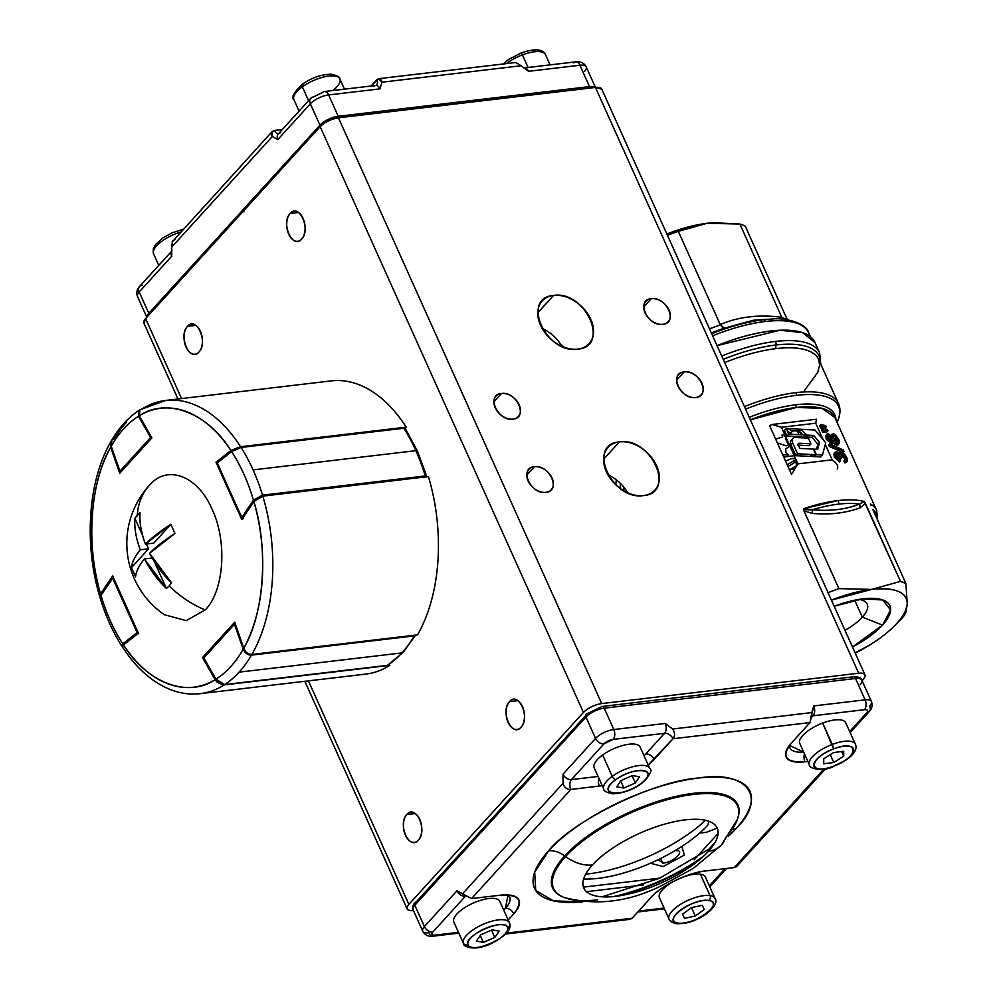 <?xml version="1.0" encoding="UTF-8"?>
<svg xmlns="http://www.w3.org/2000/svg" width="998" height="998" viewBox="0 0 998 998"><rect width="100%" height="100%" fill="white"/><g stroke="black" fill="none" stroke-linecap="round" stroke-linejoin="round"><path stroke-width="1.5" d="M812.384 456.51A88.211 32.635 155.8 0 0 813.669 455.45A88.211 32.635 155.8 0 1 812.384 456.51M782.657 454.676L788.582 455.113L785.937 452.294L785.651 449.025L789.88 445.994M794.233 455.687L783.667 457.121M796.217 460.115L793.647 460.365L796.267 463.209L796.579 466.44L792.899 469.384L789.418 469.746M785.651 461.35L790.466 458.893L795.356 458.169M846.354 461.737L844.869 462.96L843.859 461.051L844.969 459.829L843.385 456.622M842.312 455.575L840.865 454.876L844.582 458.544L845.718 457.296L844.969 459.829L845.992 461.737L846.766 457.583L841.164 451.682L839.717 454.09L836.424 451.72L835.314 455.974L840.491 460.777L839.917 458.93L836.524 455.999L837.26 453.641L840.715 457.271L842.025 457.633L841.277 456.298L842.087 453.678L845.718 457.296L842.087 453.678L840.877 454.527M841.277 456.298L842.025 457.633L840.94 458.843L842.025 457.633L840.715 457.271L839.642 458.469L840.94 458.843L839.518 458.157C837.846 455.437 836.736 454.327 836.199 454.826L839.518 458.157L840.603 456.972L837.26 453.641L836.212 454.352M834.266 457.134L835.314 455.974L834.266 457.134L839.418 461.949L834.266 457.134L834.116 453.292M838.844 453.08L839.53 452.843M800.608 433.007L801.344 434.654L802.118 434.517M799.036 434.679L797.402 431.049M829.35 446.53L828.664 445.021L830.224 445.57L828.664 445.021L829.725 443.861L843.335 449.973L829.725 443.861L830.398 445.37L829.35 446.53L841.002 451.657L829.35 446.53M838.046 444.896L836.648 445.17L832.544 441.765M830.847 435.415L831.945 434.217L831.721 436.326L828.39 433.818C826.731 433.382 826.356 434.779 827.255 438.035L832.32 442.613L833.629 440.58L837.759 443.948C839.817 443.661 840.141 442.239 838.719 439.681C836.611 435.889 834.802 433.968 833.28 433.918L831.721 436.326L828.39 433.818L826.02 435.402L826.207 439.195L831.247 443.786L826.207 439.195L825.882 435.577M810.077 456.385L812.322 454.539M826.905 431.922L822.489 432.009L821.479 429.776L822.527 428.616L827.379 429.389L822.527 428.616L823.537 430.849L822.489 432.009L826.905 431.922L827.991 430.737L823.537 430.849L827.991 430.737L827.379 429.389M825.184 428.067L820.755 428.154L819.745 425.909L820.755 428.154L825.184 428.067L826.257 426.882L821.803 426.994L820.755 428.154L821.803 426.994L826.257 426.882L825.645 425.535L820.793 424.749L821.803 426.994L820.793 424.749L819.745 425.909M786.349 438.134L785.426 438.384L788.457 445.12L786.05 445.794L777.355 442.887M775.633 439.07L782.706 436.924L781.896 435.116L783.729 434.604L784.553 436.413L785.463 436.176M827.829 592.737L838.906 588.633L803.914 510.776L803.814 508.656L838.133 500.559C848.699 499.337 857.394 499.649 864.231 501.52L900.483 581.36L905.86 583.518L872.838 509.454A86.414 31.973 -24.2 0 1 877.279 519.921A86.414 31.973 155.8 0 0 872.838 509.454L905.86 583.518L907.244 603.678C906.733 591.914 894.869 587.148 871.666 589.406L831.409 600.11A79.204 29.304 -24.2 0 1 871.666 589.406L900.483 581.36L865.478 503.503L860.338 507.708C845.905 513.109 829.837 515.018 812.123 513.396L803.914 510.776L838.906 588.633L871.666 589.406L838.906 588.633A88.211 32.635 155.8 0 0 828.053 592.65M834.827 417.426L821.791 408.269L796.304 407.483L750.384 419.834A88.211 32.635 155.8 0 1 796.304 407.483A3.605 2.171 83.3 0 1 795.83 404.776A89.271 33.034 -24.2 0 1 835.937 419.884A89.271 33.034 -24.2 0 0 749.261 417.314A89.271 33.034 -24.2 0 1 795.83 404.776A3.605 2.171 -96.7 0 0 796.304 407.483A88.211 32.635 155.8 0 1 834.839 417.426L876.668 510.502A88.211 32.635 155.8 0 0 870.343 503.965L870.867 505.662M837.035 422.354C839.967 416.303 840.678 410.689 839.206 405.512L838.482 403.579A97.218 35.965 155.8 0 0 796.017 392.626A97.218 35.965 155.8 0 0 744.446 406.623A97.218 35.965 -24.2 0 1 838.482 403.579L818.697 359.554A97.218 35.965 155.8 0 0 724.66 362.598A97.218 35.965 155.8 0 1 776.232 348.589A3.605 2.171 83.3 0 1 775.895 345.009A3.605 2.171 -96.7 0 0 775.571 341.428A100.81 37.3 155.8 0 0 721.741 356.086A100.81 37.3 -24.2 0 1 819.608 352.793A100.81 37.3 155.8 0 0 775.571 341.428A3.605 2.171 83.3 0 1 775.895 345.009A99.014 36.639 -24.2 0 1 820.356 363.247A99.014 36.639 -24.2 0 0 775.895 345.009A3.605 2.171 -96.7 0 0 776.232 348.589A97.218 35.965 155.8 0 1 818.697 359.554L819.608 365.131L817.724 372.341L804.575 390.43M795.917 459.429A97.218 35.965 -24.2 0 1 794.707 460.178A97.218 35.965 155.8 0 0 795.917 459.429M794.021 460.614A97.218 35.965 -24.2 0 1 787.16 464.719A97.218 35.965 155.8 0 0 794.021 460.614M787.335 319.797L745.281 226.209A88.211 32.635 155.8 0 0 739.892 224.051L781.796 317.289C759.004 314.308 738.483 316.728 720.219 324.562L678.316 231.324L707.133 223.29L739.892 224.051L781.933 317.626A88.211 32.635 -24.2 0 1 787.26 319.747A88.211 32.635 -24.2 0 0 781.933 317.626L781.796 317.289C758.867 314.358 738.345 316.778 720.219 324.562L678.316 231.324A88.211 32.635 155.8 0 0 667.475 235.341A88.211 32.635 -24.2 0 1 678.316 231.324L707.133 223.29L713.982 222.716M623.725 488.109L623.9 490.816M834.166 606.26L862.26 598.912L882.793 599.973L890.603 609.978L882.569 625.072L852.479 646.991A61.202 22.642 -24.2 0 0 882.569 625.072L862.309 617.163A41.205 15.244 -24.2 0 1 844.982 630.312A41.205 15.244 155.8 0 0 862.309 617.163L854.687 600.197L862.309 617.163L882.569 625.072A61.202 22.642 -24.2 0 0 868.035 598.388A61.202 22.642 -24.2 0 0 863.108 598.812A61.202 22.642 -24.2 0 0 834.166 606.26M904.687 615.03A88.211 32.635 -24.2 0 1 902.005 618.136A88.211 32.635 155.8 0 0 904.687 615.03L907.244 603.678L905.86 583.518A88.211 32.635 155.8 0 0 900.483 581.36L871.666 589.406A79.204 29.304 -24.2 0 1 907.244 603.678A79.204 29.304 -24.2 0 1 896.84 623.388A79.204 29.304 -24.2 0 1 894.62 625.734A79.204 29.304 -24.2 0 1 869.607 645.082L855.111 652.854L869.607 645.082A79.204 29.304 -24.2 0 1 855.236 653.129L869.607 645.082C880.997 638.009 890.079 630.773 896.84 623.388C903.514 616.003 906.982 609.441 907.244 603.678L905.71 612.859M713.932 222.716A79.204 29.304 155.8 0 0 713.495 222.741A79.204 29.304 155.8 0 0 707.133 223.29A79.204 29.304 155.8 0 0 666.864 233.994L707.133 223.29L713.832 222.716L739.892 224.051A88.211 32.635 -24.2 0 1 745.281 226.209L787.185 319.447M858.891 599.411A41.205 15.244 -24.2 0 1 867.212 604.127A41.205 15.244 -24.2 0 1 862.309 617.163A41.205 15.244 155.8 0 0 858.891 599.411M820.768 364.17L819.608 352.793L814.904 342.351A100.81 37.3 155.8 0 0 717.051 345.645L780.012 330.238L802.604 332.658L814.992 342.526M760.9 319.634L771.092 319.111A97.218 35.965 155.8 0 0 763.283 319.784A97.218 35.965 155.8 0 0 711.711 333.781A97.218 35.965 -24.2 0 1 763.283 319.784A97.218 35.965 -24.2 0 1 771.092 319.111C786.811 317.102 807.083 324.076 808.58 332.646A99.014 36.639 155.8 0 0 765.329 321.481A99.014 36.639 155.8 0 0 712.634 335.815A99.014 36.639 -24.2 0 1 765.329 321.481A99.014 36.639 -24.2 0 1 808.58 332.646L810.388 336.688M760.289 319.672L753.265 320.258L724.536 328.13A91.816 33.969 155.8 0 0 711.349 332.97A91.816 33.969 155.8 0 1 724.536 328.13L724.086 328.105M837.048 422.341A96.157 35.579 155.8 0 0 745.581 409.143A96.157 35.579 -24.2 0 1 796.479 395.333A96.157 35.579 -24.2 0 1 837.048 422.341M811.486 454.888A89.271 33.034 -24.2 0 1 810.576 455.612A89.271 33.034 -24.2 0 0 811.486 454.888M796.778 465.455A89.271 33.034 -24.2 0 1 789.767 469.771A89.271 33.034 -24.2 0 0 796.778 465.455M787.971 466.503A96.157 35.579 155.8 0 0 795.506 461.962A96.157 35.579 -24.2 0 1 787.971 466.503M722.477 327.332L720.394 324.899A88.211 32.635 -24.2 0 0 709.528 328.916A88.211 32.635 -24.2 0 1 720.394 324.899L720.219 324.562M723.201 359.342A99.014 36.639 -24.2 0 1 775.895 345.009A99.014 36.639 -24.2 0 0 723.201 359.342M763.283 319.784A3.605 2.171 83.3 0 1 765.329 321.481A3.605 2.171 -96.7 0 0 763.283 319.784M755.012 320.071L760.401 319.659M782.844 319.235L781.933 317.626L782.844 319.235M894.844 625.509L899.522 620.756A88.211 32.635 155.8 0 0 902.005 618.136L896.84 623.388L902.005 618.136A88.211 32.635 -24.2 0 1 898.998 621.28M796.017 392.626A3.605 2.171 83.3 0 1 796.479 395.333A3.605 2.171 -96.7 0 0 796.017 392.626M803.814 508.656L803.914 510.776L812.123 513.396L812.335 509.704A86.414 31.973 -24.2 0 1 838.47 504.14A86.414 31.973 -24.2 0 1 859.565 504.127A86.414 31.973 155.8 0 0 812.335 509.704C829.6 511.413 845.331 509.554 859.565 504.127L864.231 501.52A88.211 32.635 155.8 0 0 838.133 500.559A88.211 32.635 155.8 0 0 803.814 508.656L812.335 509.704L812.123 513.396C829.775 514.993 845.842 513.097 860.338 507.708L859.565 504.127L860.338 507.708L865.478 503.503L864.231 501.52M834.503 509.878L827.591 510.277M620.394 483.394L620.057 488.309M615.791 484.766L616.277 479.813M838.47 504.14A3.605 2.171 -96.7 0 0 838.133 500.559A3.605 2.171 83.3 0 1 838.47 504.14M836.973 442.039L836.549 440.642L837.671 439.394L836.898 442.027L833.305 438.596C832.731 436.126 833.018 435.203 834.166 435.852L837.671 439.394L836.898 442.027L833.305 438.596M832.22 440.467L831.396 440.679L831.06 439.582L832.145 438.384L831.396 440.679L828.465 438.06L829.251 435.739L832.145 438.384L831.396 440.679L828.153 436.924L829.251 435.739L828.178 436.924M720.394 324.899L724.536 328.13M836.549 440.642L832.881 437.037L834.166 435.852L837.671 439.394L836.549 440.642L835.376 438.746M843.011 452.593L844.021 451.483L830.398 445.37L844.021 451.483L843.335 449.973L844.021 451.483L843.011 452.593M812.335 509.704L808.068 509.903M806.796 509.828L805.074 509.504M841.164 451.682C842.836 451.857 844.707 453.828 846.766 457.583L847.489 460.377M834.228 443.836L836.648 445.17L839.156 443.661L836.648 445.17L837.759 443.948L833.629 440.58L832.32 442.613L827.255 438.035L826.668 436.176M831.945 434.217L833.28 433.918C834.802 433.943 836.611 435.876 838.719 439.681L839.156 443.661M846.005 462.635L847.152 461.375L844.869 462.96L845.992 461.737L844.969 459.829L845.892 459.454L844.77 460.689M826.207 439.195L827.255 438.035L826.207 439.195M839.418 461.949L840.491 460.777L835.314 455.974L835.139 452.169L833.654 454.764M835.139 452.169L837.023 451.857M831.247 443.786L832.32 442.613L831.247 443.786L832.369 443.449M823.163 430.013L821.479 429.776M837.908 441.79L836.898 442.027M833.081 437.074L834.166 435.852L832.906 436.637M844.582 458.544L844.969 459.829L845.718 457.296L844.582 458.544M833.43 442.289L832.32 442.613M837.983 452.356L839.717 454.09M828.465 438.06L829.251 435.739L832.145 438.384L831.06 439.582L830.074 438.06M828.415 436.001L829.251 435.739M844.969 459.829L843.859 461.051L844.869 462.96M790.067 429.751L791.002 428.728L800.421 429.24L798.712 431.111L791.264 430.712M786.998 430.4L788.632 428.604L792.25 431.51L790.541 433.382L787.11 430.637M788.632 428.604L786.137 428.466L784.428 430.35L786.96 436.014L804.563 436.949L806.272 435.066L788.682 434.13L786.96 436.014M786.137 428.466L788.682 434.13M825.745 442.8L814.992 430.013L800.97 429.265L806.833 435.091L813.707 435.44L819.545 442.376L817.661 449.312L813.869 449.125L816.401 454.739L822.427 455.038L825.745 442.8M822.427 455.038L820.718 456.922L814.692 456.622L816.401 454.739M819.545 442.376L817.836 444.26L816.476 449.262M813.707 435.44L811.998 437.311L817.836 444.26M806.833 435.091L805.124 436.974L811.998 437.311M800.97 429.265L799.261 431.148L803.041 434.903M808.392 438.159L795.443 437.511A5.452 3.855 42.3 0 0 792.849 438.484A5.452 3.855 42.3 0 0 792.562 442.675L797.577 453.791L815.89 454.714L813.358 449.1L799.847 448.426L798.238 444.859A1.859 1.322 -137.7 0 1 799.311 443.237L810.95 443.811L808.392 438.159M810.95 443.811L809.241 445.694L798.375 445.145M799.311 443.237L797.602 445.108M815.89 454.714L814.181 456.597L813.27 454.589M792.849 438.484L791.127 440.368A5.452 3.855 42.3 0 0 790.853 444.559L795.868 455.674L814.181 456.597M797.577 453.791L795.868 455.674M797.913 463.87L791.526 474.412L769.583 425.597L772.128 424.474L781.459 427.269L797.913 463.87L832.182 459.829L825.284 444.484M823.125 439.681L815.728 423.214L816.514 419.235L772.128 424.474M802.467 434.866L798.712 431.111M832.182 459.829C837.06 463.346 838.732 466.403 837.21 469.023M458.818 933.13L433.257 936.149A7.198 4.329 -96.7 0 0 435.153 935.101L458.469 932.344L435.153 935.101A7.198 2.67 -24.2 0 1 432.87 932.007A7.198 5.102 -137.7 0 1 424.412 926.581A7.198 5.102 42.3 0 0 432.87 932.007L465.268 896.379L432.87 932.007C431.148 934.24 431.922 935.263 435.153 935.101A7.198 4.329 83.3 0 1 433.257 936.149A7.198 4.329 83.3 0 1 428.99 932.756A14.396 5.327 -24.2 0 1 422.703 931.134A14.396 5.327 -24.2 0 1 424.412 926.581L456.922 890.827A7.198 5.102 -137.7 0 0 465.118 896.279A7.198 5.102 -137.7 0 1 456.922 890.827L471.543 898.587L570.806 789.443C566.777 789.53 564.169 787.484 562.997 783.305L462.448 893.884L471.543 898.587L500.098 895.218A43.201 15.98 -24.2 0 1 518.972 900.084A43.201 15.98 -24.2 0 1 513.833 913.756L508.169 919.981L513.833 913.756C524.05 900.383 519.471 894.208 500.098 895.218L471.543 898.587L570.806 789.443A7.198 4.329 83.3 0 1 571.48 779.588L604.002 743.834A7.198 5.102 -137.7 0 1 595.544 738.408L563.034 774.161L595.544 738.408L585.951 717.051L414.819 905.223L424.412 926.581L456.922 890.827L462.448 893.884L562.997 783.305L563.034 774.161A7.198 5.102 42.3 0 0 571.48 779.588L598.089 776.444L571.48 779.588L604.002 743.834L613.134 739.393L664.531 733.318L645.706 754.026A7.198 5.102 -137.7 0 1 654.164 759.453A43.201 15.98 -24.2 0 1 648.201 765.004L672.989 738.745L810.052 722.564L791.227 743.26C781.01 756.621 785.588 762.809 804.962 761.798L807.869 761.449L804.962 761.798A43.201 15.98 -24.2 0 1 786.087 756.921A43.201 15.98 -24.2 0 1 791.227 743.26L810.052 722.564L813.707 705.923L865.104 699.848L855.511 678.49L604.214 708.168L613.82 729.526L665.217 723.45L672.59 729.014L811.823 712.572L672.59 729.014C675.072 732.557 675.197 735.8 672.989 738.745L810.052 722.564L811.836 712.273M734.266 867.561L823.749 769.171L734.266 867.561L705.711 870.942C689.568 871.978 659.628 886.523 650.908 897.564L632.083 918.26L506.547 933.093L632.083 918.26L650.908 897.564A43.201 15.98 -24.2 0 1 705.711 870.942L734.266 867.561L736.836 866.314L825.471 768.859M570.806 789.443L602.231 785.675A43.201 15.98 -24.2 0 1 599.361 786.075A7.198 4.329 83.3 0 1 598.887 778.24A7.198 4.329 -96.7 0 0 599.361 786.075L570.806 789.443C566.901 789.593 564.307 787.547 562.997 783.305L563.034 774.161A7.198 5.102 42.3 0 0 571.48 779.588A7.198 4.329 -96.7 0 0 570.806 789.443M735.963 828.727C767.886 797.577 747.39 769.895 698.413 778.053C654.276 780.898 572.44 820.655 548.576 850.857L534.679 872.252L535.739 890.466L553.441 900.832L582.458 901.93A118.126 43.712 -24.2 0 1 548.576 850.857A21.607 15.294 -137.7 0 1 564.693 855.897A101.534 37.575 155.8 0 0 562.972 897.015A101.534 37.575 155.8 0 1 564.693 855.897A21.607 15.294 42.3 0 0 548.576 850.857A118.126 43.712 -24.2 0 1 698.413 778.053A118.126 43.712 -24.2 0 1 735.963 828.727A118.126 43.712 -24.2 0 1 728.428 836.324L735.963 828.727A21.607 15.294 42.3 0 0 732.794 829.475A21.607 15.294 -137.7 0 1 735.963 828.727M718.098 833.442L694.097 859.839M659.915 878.103L583.406 887.135L659.915 878.103M415.006 902.466C412.561 905.548 411.925 907.98 413.097 909.777A14.396 5.327 -24.2 0 1 414.819 905.223A14.396 5.327 155.8 0 0 413.097 909.777L422.703 931.134A14.396 5.327 155.8 0 1 424.412 926.581L414.819 905.223A3.605 2.545 -137.7 0 1 414.981 902.479A3.605 2.545 -137.7 0 1 416.303 901.83A10.803 3.992 155.8 0 0 414.943 905.074L416.303 901.83L585.639 715.628M587.435 713.657L601.133 706.996A3.605 2.171 83.3 0 1 602.081 706.472A3.605 2.171 83.3 0 1 604.214 708.168L855.511 678.49A3.605 2.171 -96.7 0 0 853.377 676.794L602.081 706.472A3.605 2.171 -96.7 0 1 604.214 708.168A14.396 5.327 155.8 0 0 585.951 717.051L595.544 738.408A14.396 5.327 -24.2 0 1 613.82 729.526A7.198 4.329 83.3 0 1 613.134 739.393L664.531 733.318A7.198 4.329 -96.7 0 0 665.217 723.45L613.82 729.526L604.214 708.168A14.396 5.327 -24.2 0 0 585.951 717.051A3.605 2.545 42.3 0 1 586.125 714.306M650.447 863.233L663.121 866.563L684.416 855.049L681.809 846.429M699.61 833.105L706.384 832.307L717.188 828.078M705.436 820.294A95.771 35.441 -24.2 0 1 585.739 874.098A95.771 35.441 155.8 0 0 589.481 873.712A95.771 35.441 155.8 0 0 705.436 820.294M586.425 891.676L643.461 884.939L586.425 891.676M565.604 856.571A36.003 25.486 42.3 0 0 592.475 864.954A73.153 27.071 -24.2 0 1 685.264 819.869A73.153 27.071 -24.2 0 1 708.505 851.257A36.003 25.486 42.3 0 0 721.429 844.969A36.003 25.486 -137.7 0 1 708.505 851.257A73.153 27.071 -24.2 0 1 615.729 896.329A73.153 27.071 -24.2 0 1 592.475 864.954A36.003 25.486 -137.7 0 1 565.604 856.571A100.81 37.3 155.8 0 0 563.895 897.402A100.81 37.3 -24.2 0 1 565.604 856.571A100.81 37.3 -24.2 0 1 678.104 797.04A100.81 37.3 -24.2 0 1 737.372 819.433A100.81 37.3 155.8 0 0 678.104 797.04A100.81 37.3 155.8 0 0 565.604 856.571L564.693 855.897L565.604 856.571M618.224 896.004A100.81 37.3 155.8 0 0 700.259 859.141A100.81 37.3 -24.2 0 1 618.224 896.004M725.509 837.684A36.003 25.486 -137.7 0 1 721.429 844.969L737.372 819.433A100.81 37.3 -24.2 0 1 725.509 837.684M613.72 896.553A101.534 37.575 155.8 0 0 703.652 856.134A101.534 37.575 155.8 0 1 613.72 896.553M737.697 818.497A101.534 37.575 155.8 0 0 678.004 795.942A101.534 37.575 155.8 0 0 564.693 855.897A101.534 37.575 155.8 0 1 678.004 795.942A101.534 37.575 155.8 0 1 737.697 818.497L737.372 819.433M708.954 821.317L707.807 825.121A86.364 31.961 -24.2 0 1 598.251 878.352A86.364 31.961 -24.2 0 1 583.605 879.001M724.972 868.659L709.353 885.837L724.972 868.659M664.069 908.055L638.62 911.062L664.069 908.055M645.706 754.026L644.047 755.736A36.003 13.323 155.8 0 0 645.706 754.026L664.531 733.318A7.198 5.102 -137.7 0 1 672.989 738.745L654.164 759.453A7.198 5.102 42.3 0 0 645.706 754.026M503.741 910.126L505.375 908.33L508.069 894.932A36.003 13.323 155.8 0 1 505.375 908.33A7.198 5.102 -137.7 0 1 513.833 913.756A7.198 5.102 42.3 0 0 505.375 908.33L503.741 910.126M852.429 677.318A3.605 2.171 83.3 0 1 853.402 676.794A3.605 2.171 83.3 0 1 855.511 678.49A14.396 5.327 -24.2 0 1 861.798 680.112A14.396 5.327 155.8 0 0 855.511 678.49L865.104 699.848A14.396 5.327 -24.2 0 1 871.404 701.469A14.396 5.327 -24.2 0 1 869.682 706.023A7.198 5.102 -137.7 0 1 869.295 711.549A7.198 5.102 -137.7 0 1 866.713 712.809L849.685 731.534L866.713 712.809C868.422 710.576 867.661 709.541 864.43 709.715L813.021 715.791L811.823 717.1L813.021 715.791L864.43 709.715A7.198 4.329 -96.7 0 0 865.104 699.848L813.707 705.923A7.198 4.329 83.3 0 1 813.021 715.791A7.198 5.102 42.3 0 0 811.861 716.077A7.198 5.102 -137.7 0 1 813.021 715.791A7.198 4.329 83.3 0 0 813.707 705.923L811.823 712.572M789.48 745.344L803.664 752.118A36.003 13.323 155.8 0 1 789.48 745.344M505.687 934.016L630.187 919.308L632.083 918.26M804.5 753.964A7.198 4.329 -96.7 0 0 804.962 761.798A7.198 4.329 83.3 0 1 804.5 753.964M597.64 899.809A100.81 37.3 -24.2 0 1 563.895 897.402C596.38 906.047 629.177 902.005 662.26 885.288L693.161 868.485L721.429 844.969M613.134 739.393A7.198 4.329 -96.7 0 0 613.82 729.526A14.396 5.327 155.8 0 0 595.544 738.408A7.198 5.102 42.3 0 0 604.002 743.834A7.198 2.67 -24.2 0 1 613.134 739.393M865.104 699.848A7.198 4.329 83.3 0 1 864.43 709.715A7.198 2.67 -24.2 0 1 866.713 712.809A7.198 5.102 42.3 0 0 869.295 711.549C872.027 708.642 872.726 705.287 871.404 701.469A14.396 5.327 155.8 0 0 865.104 699.848M853.377 676.794C858.455 676.656 861.262 677.754 861.798 680.112A14.396 5.327 -24.2 0 1 860.089 684.665M628.241 918.721L628.877 919.108M672.59 729.014C675.047 732.694 675.172 735.938 672.989 738.745A7.198 5.102 42.3 0 0 664.531 733.318A7.198 4.329 -96.7 0 0 665.217 723.45L672.59 729.014M461.563 893.148L462.448 893.884M736 867L736.873 866.276M143.924 323.215L145.608 318.599L181.549 398.564L145.608 318.599L320.171 126.659L583.431 712.447L408.881 904.388L308.419 680.873L408.881 904.388L583.431 712.447C588.284 707.819 594.371 704.862 601.694 703.578L338.434 117.789L595.444 87.437L858.704 673.226L601.694 703.578L858.704 673.226C865.179 672.877 866.701 674.935 863.282 679.401L862.072 680.723L863.282 679.401A14.396 5.327 -24.2 0 0 864.992 674.848A14.396 5.327 -24.2 0 0 858.704 673.226L595.444 87.437L601.769 89.134M418.362 840.166C427.967 830.698 415.792 803.615 406.847 814.53C397.254 823.999 409.417 851.082 418.362 840.166A15.12 9.107 83.3 0 1 414.382 842.362A15.12 9.107 83.3 0 1 404.252 831.97A15.12 9.107 83.3 0 1 406.847 814.53A15.12 9.107 83.3 0 1 410.839 812.335A15.12 9.107 83.3 0 1 420.956 822.726A15.12 9.107 83.3 0 1 418.362 840.166M521.043 727.255C530.637 717.787 518.473 690.716 509.529 701.631C499.936 711.1 512.099 738.171 521.043 727.255A15.12 9.107 83.3 0 1 517.064 729.463A15.12 9.107 83.3 0 1 506.934 719.059A15.12 9.107 83.3 0 1 509.529 701.631L517.9 700.633L509.529 701.631A15.12 9.107 83.3 0 1 513.508 699.423A15.12 9.107 83.3 0 1 523.638 709.827A15.12 9.107 83.3 0 1 521.043 727.255M301.658 239.096C311.251 229.627 299.088 202.557 290.144 213.472C280.55 222.941 292.713 250.024 301.658 239.096A15.12 9.107 83.3 0 1 297.678 241.304A15.12 9.107 83.3 0 1 287.549 230.9A15.12 9.107 83.3 0 1 290.144 213.472A15.12 9.107 83.3 0 1 294.123 211.264A15.12 9.107 83.3 0 1 304.253 221.668A15.12 9.107 83.3 0 1 301.658 239.096M198.976 352.007C208.582 342.539 196.406 315.455 187.462 326.383C177.869 335.852 190.032 362.923 198.976 352.007A15.12 9.107 83.3 0 1 194.997 354.215A15.12 9.107 83.3 0 1 184.867 343.811A15.12 9.107 83.3 0 1 187.462 326.383A15.12 9.107 83.3 0 1 191.454 324.175A15.12 9.107 83.3 0 1 201.571 334.579A15.12 9.107 83.3 0 1 198.976 352.007M707.457 850.733L715.154 842.275L707.457 850.733M662.784 863.145L660.676 858.442L662.784 863.145M413.459 910.563L413.459 910.563C406.984 910.912 405.45 908.854 408.881 904.388A14.396 5.327 -24.2 0 0 407.159 908.941A14.396 5.327 -24.2 0 0 413.459 910.563M662.797 324.3C678.59 323.202 666.427 296.119 651.282 298.676C635.489 299.774 647.652 326.857 662.797 324.3A15.12 10.704 -137.7 0 1 647.066 316.341A15.12 10.704 -137.7 0 1 645.856 301.321A15.12 10.704 -137.7 0 1 651.282 298.676A15.12 10.704 -137.7 0 1 667.013 306.636A15.12 10.704 -137.7 0 1 668.236 321.668A15.12 10.704 -137.7 0 1 662.797 324.3M695.706 397.528C711.499 396.418 699.336 369.347 684.191 371.905C668.398 373.002 680.561 400.073 695.706 397.528A15.12 10.704 -137.7 0 1 679.975 389.569A15.12 10.704 -137.7 0 1 678.765 374.537A15.12 10.704 -137.7 0 1 684.191 371.905L676.644 380.188L684.191 371.905A15.12 10.704 -137.7 0 1 699.922 379.864A15.12 10.704 -137.7 0 1 701.132 394.884A15.12 10.704 -137.7 0 1 695.706 397.528M512.947 419.11C528.74 418.012 516.577 390.929 501.433 393.486C485.639 394.584 497.802 421.655 512.947 419.11A15.12 10.704 -137.7 0 1 497.216 411.151A15.12 10.704 -137.7 0 1 496.006 396.119A15.12 10.704 -137.7 0 1 501.433 393.486L493.885 401.782L501.433 393.486A15.12 10.704 -137.7 0 1 517.164 401.446A15.12 10.704 -137.7 0 1 518.374 416.465A15.12 10.704 -137.7 0 1 512.947 419.11M545.856 492.338C561.649 491.228 549.486 464.157 534.342 466.702C518.548 467.812 530.711 494.883 545.856 492.338A15.12 10.704 -137.7 0 1 530.125 484.367A15.12 10.704 -137.7 0 1 528.915 469.347A15.12 10.704 -137.7 0 1 534.342 466.702L526.794 474.998L534.342 466.702A15.12 10.704 -137.7 0 1 550.073 474.674A15.12 10.704 -137.7 0 1 551.283 489.694A15.12 10.704 -137.7 0 1 545.856 492.338M577.73 349.125C610.813 346.805 585.327 290.094 553.603 295.433C520.507 297.753 545.993 354.465 577.73 349.125A31.686 22.43 -137.7 0 1 544.771 332.446A31.686 22.43 -137.7 0 1 542.226 300.959A31.686 22.43 -137.7 0 1 553.603 295.433L537.797 312.811L553.603 295.433A31.686 22.43 -137.7 0 1 586.562 312.125A31.686 22.43 -137.7 0 1 589.107 343.599A31.686 22.43 -137.7 0 1 577.73 349.125M643.548 495.582C676.632 493.262 651.145 436.55 619.409 441.877C586.325 444.197 611.811 500.909 643.548 495.582A31.686 22.43 -137.7 0 1 610.576 478.89A31.686 22.43 -137.7 0 1 608.044 447.416A31.686 22.43 -137.7 0 1 619.409 441.877A31.686 22.43 -137.7 0 1 652.38 458.569A31.686 22.43 -137.7 0 1 654.925 490.043A31.686 22.43 -137.7 0 1 643.548 495.582M177.981 398.988L143.899 323.152A14.396 5.327 155.8 0 1 145.608 318.599L320.171 126.659C325.024 122.03 331.111 119.074 338.434 117.789L595.444 87.437L586.2 66.866A14.396 5.327 155.8 0 0 579.9 65.244L528.503 71.32L521.131 65.756L381.897 82.21L380.013 88.859L328.616 94.922L338.21 116.279L589.506 86.601L579.9 65.244A7.198 4.329 -96.7 0 0 575.634 61.864A7.198 4.329 83.3 0 1 579.9 65.244L589.506 86.601L338.21 116.279A3.605 2.171 83.3 0 1 338.634 117.764A3.605 2.171 -96.7 0 0 338.21 116.279L328.616 94.922L380.013 88.859A7.198 4.329 -96.7 0 0 375.747 85.466A7.198 4.329 -96.7 0 0 373.851 86.514M658.081 859.715L663.071 863.12C674.898 862.035 686.836 848.911 674.361 850.695M583.431 712.447A14.396 5.327 -24.2 0 1 601.694 703.578L338.434 117.789A14.396 5.327 155.8 0 0 320.171 126.659L583.431 712.447M864.967 674.785L601.732 89.059A14.396 5.327 155.8 0 0 595.444 87.437M627.642 492.738A31.686 22.43 42.3 0 0 607.944 474.823M603.603 459.255L619.409 441.877L603.603 459.255M564.818 347.878L560.477 344.085A31.686 22.43 42.3 0 0 542.126 328.379M298.514 212.487L290.144 213.472L298.514 212.487M195.833 325.385L187.462 326.383L195.833 325.385M415.218 813.545L406.847 814.53L415.218 813.545M643.735 306.972L651.282 298.676L643.735 306.972M308.569 100.661L302.357 86.826A25.2 9.331 155.8 0 0 293.886 99.563A25.2 9.331 -24.2 0 1 302.357 86.826L308.569 100.661M302.294 84.256A3.605 1.622 54.2 0 0 302.357 86.826A25.2 9.331 -24.2 0 1 339.856 78.904A25.2 9.331 155.8 0 0 302.357 86.826A3.605 1.622 -125.8 0 1 302.294 84.256A3.605 1.622 -125.8 0 1 303.055 84.119M344.472 89.159L339.856 78.904A25.2 9.331 -24.2 0 1 332.858 90.531M184.867 275.448A25.2 9.331 -24.2 0 1 182.572 276.209M158.757 265.393L153.418 253.542A25.2 9.331 155.8 0 0 153.555 253.866A25.2 9.331 -24.2 0 1 153.418 253.542L158.757 265.393L153.305 253.243A3.605 3.343 -18.4 0 0 153.418 253.542A3.605 3.343 161.6 0 1 153.305 253.218L153.305 248.789L155.75 244.298L162.986 237.848L171.918 232.908L183.432 229.141M180.825 232.01A25.2 9.331 155.8 0 0 153.418 253.542A25.2 9.331 -24.2 0 1 180.825 232.01M204.765 251.808A25.2 9.331 -24.2 0 1 206.062 252.145M528.054 67.477L522.403 54.89A25.2 9.331 155.8 0 0 506.56 63.598A25.2 9.331 -24.2 0 1 522.403 54.89L528.054 67.477M521.031 53.281L521.143 52.956C534.666 48.341 542.775 48.89 545.457 54.616A25.2 9.331 155.8 0 0 522.403 54.89L521.143 52.956L522.403 54.89A25.2 9.331 -24.2 0 1 545.457 54.616L550.073 64.882M603.765 789.081A25.2 9.331 -24.2 0 1 612.236 776.344L602.642 754.987A25.2 9.331 155.8 0 0 594.159 767.724L603.765 789.081C603.578 790.915 606.51 792.487 612.547 793.797C622.74 793.435 632.32 790.079 641.302 783.729C649.972 775.246 652.792 770.144 649.735 768.423A25.2 9.331 155.8 0 0 612.236 776.344A25.2 9.331 -24.2 0 1 638.732 765.578A25.2 9.331 -24.2 0 1 649.735 768.423L640.142 747.065A25.2 9.331 155.8 0 0 629.139 744.221A25.2 9.331 155.8 0 0 602.642 754.987L612.236 776.344A3.605 1.622 54.2 0 0 615.679 779.737C635.127 765.067 661.425 769.433 640.566 783.867C621.118 798.537 594.82 794.171 615.679 779.737A21.607 7.996 -24.2 0 1 643.747 770.518A21.607 7.996 -24.2 0 1 640.566 783.867A3.605 1.622 54.2 0 0 641.327 783.717A3.605 1.622 -125.8 0 1 640.566 783.867A21.607 7.996 -24.2 0 1 612.498 793.086A21.607 7.996 -24.2 0 1 615.679 779.737A3.605 1.622 -125.8 0 1 612.236 776.344A25.2 9.331 155.8 0 0 603.765 789.081M632.345 775.558L620.943 780.611L616.714 786.848L623.9 788.033L635.302 782.993L639.531 776.756L632.345 775.558L620.943 780.611L616.714 786.848L623.9 788.033L620.719 780.947L623.9 788.033L635.302 782.993L639.531 776.756L632.345 775.558M632.033 775.708L635.302 782.993L632.033 775.708M463.434 943.384A25.2 9.331 -24.2 0 1 463.309 943.06L453.703 921.703A25.2 9.331 155.8 0 0 453.841 922.027L463.434 943.384C462.174 945.38 472.378 952.479 491.041 943.684C505.674 936.037 511.874 929.25 509.654 923.35L509.404 922.726A25.2 9.331 -24.2 0 1 509.541 923.05A25.2 9.331 155.8 0 0 509.404 922.726A25.2 9.331 155.8 0 0 483.032 924.36A25.2 9.331 155.8 0 0 463.309 943.06A25.2 9.331 -24.2 0 1 473.676 929.425A25.2 9.331 -24.2 0 1 498.401 919.882A25.2 9.331 -24.2 0 1 509.404 922.726L499.811 901.369A25.2 9.331 155.8 0 0 488.808 898.524A25.2 9.331 155.8 0 0 464.07 908.068A25.2 9.331 155.8 0 0 453.703 921.703L463.309 943.06A3.605 3.343 -18.4 0 0 467.975 944.682C463.596 935.338 505.462 917.224 507.608 927.529C511.986 936.873 470.133 954.999 467.975 944.682A21.607 7.996 -24.2 0 1 485.265 928.489A21.607 7.996 -24.2 0 1 507.608 927.529A3.605 3.343 -18.4 0 0 509.541 923.05A3.605 3.343 161.6 0 1 507.608 927.529A21.607 7.996 -24.2 0 1 490.33 943.721A21.607 7.996 -24.2 0 1 467.975 944.682A3.605 3.343 161.6 0 1 463.309 943.06A25.2 9.331 155.8 0 0 463.434 943.384M480.811 934.777L476.358 941.052L483.344 942.386L494.783 937.446L499.237 931.159L492.251 929.824L480.811 934.777L476.358 941.052L483.344 942.386L494.783 937.446L499.237 931.159L492.251 929.824L480.811 934.777M491.503 930.148L494.783 937.446L491.503 930.148M480.263 935.538L483.344 942.386L480.263 935.538M676.07 923.649A3.605 2.894 98.4 0 1 674.037 921.977A25.2 9.331 -24.2 0 1 669.034 919.108C669.421 920.929 671.766 922.451 676.083 923.649A3.605 2.894 -81.6 0 0 677.979 923.138C660.726 921.354 693.298 897.452 708.817 900.508C726.07 902.292 693.485 926.206 677.979 923.138A3.605 2.894 98.4 0 1 676.07 923.649C683.58 923.973 690.479 922.539 696.766 919.358C705.561 915.89 719.583 904.749 715.017 898.437L705.411 877.08A25.2 9.331 155.8 0 0 700.409 874.211L710.015 895.568A25.2 9.331 -24.2 0 1 715.017 898.437A25.2 9.331 155.8 0 0 710.015 895.568L700.409 874.211A25.2 9.331 155.8 0 0 694.408 874.248A25.2 9.331 155.8 0 0 681.434 877.716M704.002 895.605A25.2 9.331 -24.2 0 1 710.015 895.568A25.2 9.331 155.8 0 0 682.37 903.24A25.2 9.331 155.8 0 0 669.034 919.108A25.2 9.331 -24.2 0 1 678.914 905.386A25.2 9.331 -24.2 0 1 704.002 895.605M675.833 880.236A25.2 9.331 155.8 0 0 659.441 897.751L669.034 919.108M682.595 914.156L684.491 918.36L695.294 916.027L704.201 909.502L702.293 905.286L691.502 907.619L682.595 914.156L684.491 918.36L695.294 916.027L691.514 907.619L682.595 914.156M677.979 923.138A21.607 7.996 -24.2 0 1 680.698 909.951A21.607 7.996 -24.2 0 1 708.817 900.508A3.605 2.894 -81.6 0 0 710.015 895.568A3.605 2.894 98.4 0 1 708.817 900.508A21.607 7.996 -24.2 0 1 706.097 913.706A21.607 7.996 -24.2 0 1 677.979 923.138M682.607 914.143L684.491 918.36L682.607 914.143M702.293 905.286L691.502 907.619L695.294 916.027L704.201 909.502L702.293 905.286M809.366 764.805A25.2 9.331 -24.2 0 1 832.282 744.408L822.676 723.051A25.2 9.331 155.8 0 0 799.772 743.448L809.366 764.805C808.53 768.086 821.89 772.427 833.692 766.452L833.792 766.14C808.031 776.382 807.893 758.168 833.667 748.899C859.415 738.657 859.565 756.871 833.792 766.14L846.079 760.027C854.438 754.051 857.519 748.75 855.348 744.134A25.2 9.331 155.8 0 0 832.282 744.408A25.2 9.331 -24.2 0 1 844.333 741.302A25.2 9.331 -24.2 0 1 855.348 744.134L845.743 722.777A25.2 9.331 155.8 0 0 834.74 719.945A25.2 9.331 155.8 0 0 822.676 723.051L833.667 748.899A21.607 7.996 -24.2 0 1 853.702 749.947A21.607 7.996 -24.2 0 1 833.792 766.14A21.607 7.996 -24.2 0 1 813.757 765.092A21.607 7.996 -24.2 0 1 833.667 748.899L832.282 744.408A25.2 9.331 155.8 0 0 809.366 764.805M823.762 763.794L833.767 762.497L843.734 756.222L843.697 751.245L833.692 752.542L823.724 758.817L823.762 763.794L833.767 762.497L830.261 754.7L833.767 762.497L843.734 756.222L841.613 751.519L843.734 756.222L843.697 751.245L833.692 752.542L823.724 758.817L823.762 763.794M280.8 132.771A7.198 5.102 42.3 0 0 278.217 134.031A7.198 5.102 42.3 0 0 277.831 139.558L310.341 103.804L277.831 139.558L272.317 136.501L171.756 247.067L171.731 256.224L139.209 291.977L148.814 313.335L319.946 125.162L310.341 103.804A7.198 5.102 -137.7 0 1 310.727 98.278A7.198 5.102 -137.7 0 1 313.31 97.018L322.441 92.589A7.198 4.329 83.3 0 1 324.35 91.542L375.747 85.466A7.198 4.329 -96.7 0 1 380.013 88.859L381.897 82.21C381.099 78.655 379.415 77.832 376.82 79.74A7.198 5.102 -137.7 0 1 376.471 85.217A7.198 5.102 42.3 0 0 376.82 79.74L371.106 86.015L378.704 78.692L381.897 82.21L521.131 65.756L515.791 62.5L378.753 78.68M282.309 129.528L274.637 130.439L282.309 129.528M218.113 237.125L219.248 237.636A43.201 15.98 155.8 0 0 218.113 237.137M282.434 166.404L283.245 165.843A118.126 43.712 155.8 0 0 282.434 166.404M237.262 217.826L237.798 215.481A118.126 43.712 155.8 0 0 237.262 217.826M150.536 313.185L150.012 312.012L150.536 313.185M164.882 295.67L166.666 295.458L164.882 295.67M201.933 254.914L203.043 255.463M187.886 272.117L185.416 273.09M174.85 284.704L176.634 284.492L174.85 284.704M211.638 246.007L210.179 245.857A36.003 13.323 -24.2 0 1 211.638 246.007M319.61 127.27L317.501 127.844A36.003 13.323 -24.2 0 0 319.61 127.27M291.965 157.672L289.033 159.48L242.826 210.291L243.974 211.838M324.35 91.542A7.198 4.329 83.3 0 1 328.616 94.922A7.198 4.329 -96.7 0 0 324.35 91.542L310.727 98.278L278.217 134.031A7.198 5.102 42.3 0 0 277.831 139.558L272.317 136.501L272.055 131.686L274.637 130.439A7.198 4.329 -96.7 0 0 278.392 133.832A7.198 4.329 83.3 0 1 274.637 130.439C271.144 131.487 270.371 133.507 272.317 136.501L171.756 247.067L171.731 256.224A7.198 5.102 -137.7 0 1 171.968 250.86L139.595 286.463A7.198 5.102 42.3 0 0 139.209 291.977L171.731 256.224A7.198 5.102 -137.7 0 1 171.968 250.86M272.055 131.686L172.043 242.027M171.594 244.211L171.756 247.067L172.816 240.805M589.93 88.086A3.605 2.171 -96.7 0 0 589.506 86.601A14.396 5.327 -24.2 0 1 595.207 87.462A14.396 5.327 155.8 0 0 589.506 86.601A3.605 2.171 83.3 0 1 589.93 88.086M573.738 62.911A7.198 4.329 83.3 0 1 575.634 61.864L524.237 67.926A7.198 4.329 83.3 0 1 528.503 71.32L579.9 65.244A14.396 5.327 -24.2 0 1 586.2 66.866A14.396 5.327 -24.2 0 1 584.479 71.419M310.727 98.278A7.198 5.102 42.3 0 0 310.341 103.804A14.396 5.327 -24.2 0 1 328.616 94.922A14.396 5.327 155.8 0 0 310.341 103.804L319.946 125.162A14.396 5.327 -24.2 0 1 338.21 116.279A14.396 5.327 155.8 0 0 319.946 125.162A3.605 2.545 42.3 0 0 320.608 126.21M149.463 314.37A3.605 2.545 -137.7 0 1 148.814 313.335A14.396 5.327 155.8 0 0 146.918 317.164A14.396 5.327 -24.2 0 1 148.814 313.335L139.209 291.977A14.396 5.327 155.8 0 0 137.499 296.531A14.396 5.327 -24.2 0 1 139.209 291.977A7.198 5.102 -137.7 0 1 139.595 286.463A7.198 5.102 -137.7 0 1 142.178 285.203M523.451 67.852L524.237 67.926A7.198 4.329 83.3 0 1 528.503 71.32L521.131 65.756M175.374 239.582L173.939 239.982M428.429 476.57L262.811 496.131A147.617 88.834 83.3 0 1 251.895 654.439L417.513 634.878A147.617 88.834 -96.7 0 0 428.429 476.57L262.811 496.131L253.879 501.595L241.778 519.571L216.005 462.224L230.912 450.497C207.31 412.561 166.803 397.192 139.308 415.754L151.883 437.897L119.71 473.277L110.653 447.266C90.182 481.448 85.703 546.28 100.536 593.86L112.637 575.871L138.41 633.231L123.503 644.945C147.105 682.894 187.612 698.263 215.106 679.7L202.532 657.557L234.705 622.178L243.762 648.189C264.233 613.995 268.712 549.174 253.879 501.595L241.778 519.571L216.005 462.224L217.252 462.074L216.005 462.224L230.912 450.497L240.593 446.705L406.223 427.144A147.617 88.834 -96.7 0 0 331.236 380.887L165.606 400.447A147.617 88.834 83.3 0 1 240.593 446.705L406.223 427.144L404.801 428.254M141.666 409.18A147.617 88.834 83.3 0 1 165.606 400.447L139.907 409.779L139.308 415.754L151.883 437.897L119.71 473.277L110.653 447.266L111.09 441.328M222.18 635.951L224.039 635.726L222.18 635.951M122.342 646.941L129.64 657.22C141.878 672.951 155.626 683.805 170.87 689.768C180.613 693.485 190.406 694.783 200.236 693.647L365.854 674.087A147.617 88.834 -96.7 0 0 389.794 665.354L224.163 684.915A147.617 88.834 83.3 0 1 200.236 693.647A147.617 88.834 -96.7 0 0 224.163 684.915L215.106 679.7L202.532 657.557L204.39 657.333M99.987 597.141L100.536 593.86L112.637 575.871L138.41 633.231L123.503 644.945L122.33 646.904M139.77 409.866L139.308 415.754A140.419 84.506 83.3 0 1 230.912 450.497L240.593 446.705A147.617 88.834 -96.7 0 0 165.606 400.447M389.27 664.443L389.794 665.354L224.163 684.915M234.705 622.178L243.762 648.189C245.471 652.28 248.178 654.364 251.895 654.439L417.513 634.878M99.912 597.029L100.536 593.86A140.419 84.506 83.3 0 1 110.653 447.266L111.077 441.341M243.762 648.189C245.533 652.33 248.252 654.414 251.895 654.439A147.617 88.834 -96.7 0 0 262.811 496.131L253.879 501.595A140.419 84.506 83.3 0 1 243.762 648.189M217.215 682.27L215.106 679.7A140.419 84.506 83.3 0 1 123.503 644.945L122.355 646.941M100.96 595.295A1.435 0.948 -146.1 0 1 100.898 594.359A1.435 0.948 33.9 0 0 100.96 595.295L113.348 577.468L112.574 578.017L137.1 632.595L122.779 643.847C113.635 629.726 106.362 613.533 100.96 595.295L112.574 578.017L137.1 632.595L137.886 632.046L122.779 643.847A140.419 84.506 83.3 0 1 100.96 595.295L100.112 597.814C105.526 615.778 112.749 631.859 121.793 646.068L122.779 643.847A1.435 1.085 51.8 0 0 123.627 644.858A1.435 1.085 -128.2 0 1 122.779 643.847L122.255 646.579M224.4 635.327L222.542 635.551M137.949 633.605A1.435 1.085 -128.2 0 1 137.1 632.595L138.697 633.767M112.574 578.017L113.086 576.769L112.574 578.017A1.435 0.948 -146.1 0 1 112.712 576.894M113.498 576.457L100.91 594.346A1.435 0.948 -146.1 0 1 101.472 594.047M113.073 439.307L114.333 438.97A147.617 88.834 83.3 0 1 126.696 421.967M151.397 438.434A1.435 1.023 -137.7 0 1 150.561 437.536L119.947 471.193L111.24 446.218C118.812 432.895 127.894 422.915 138.472 416.266L150.561 437.536L119.947 471.193A1.435 1.023 42.3 0 0 120.783 472.091M138.472 416.266A1.435 0.661 -29.6 0 1 139.221 415.605A1.435 0.661 150.4 0 0 138.472 416.266L139.308 410.166C128.33 417.389 118.999 427.631 111.302 440.916L111.24 446.218A140.419 84.506 83.3 0 1 138.472 416.266L150.561 437.536A1.435 0.661 -29.6 0 1 151.297 436.875M120.247 471.667L111.015 446.555L111.052 441.428M119.723 471.543L111.015 446.555L111.976 440.056M239.133 672.141A147.617 88.834 83.3 0 1 224.725 684.553L387.498 665.329A147.617 88.834 -96.7 0 0 401.907 652.917L239.133 672.141L401.907 652.917A147.617 88.834 -96.7 0 0 414.257 635.913L251.484 655.137A147.617 88.834 83.3 0 1 239.133 672.141M235.279 623.825L234.468 624.249L243.175 649.236C235.603 662.56 226.521 672.54 215.942 679.189L203.854 657.919L234.468 624.249L243.175 649.236A140.419 84.506 83.3 0 1 215.942 679.189C218.263 682.931 221.194 684.728 224.725 684.553A147.617 88.834 -96.7 0 0 251.484 655.137C247.978 655.287 245.209 653.316 243.175 649.236L243.999 648.8L243.175 649.236C244.997 653.116 247.766 655.087 251.484 655.137L414.257 635.913A1.435 0.861 -96.7 0 0 414.457 635.239M386.999 665.392A1.435 0.861 -96.7 0 0 387.498 665.329L224.725 684.553A1.435 0.861 83.3 0 1 224.488 684.64A1.435 0.861 -96.7 0 0 224.725 684.553L215.942 679.189L203.854 657.919A1.435 0.661 150.4 0 0 203.742 658.493L215.83 679.763A1.435 0.661 -29.6 0 1 215.942 679.189A1.435 0.661 150.4 0 0 215.83 679.763C217.227 682.694 220.109 684.329 224.488 684.64A1.435 0.861 -96.7 0 1 224.188 684.591M251.683 654.451A1.435 0.861 83.3 0 1 251.484 655.137A1.435 0.861 -96.7 0 0 251.683 654.451M415.679 635.09L414.257 635.913A147.617 88.834 83.3 0 1 401.907 652.917A3.605 2.545 42.3 0 0 403.217 652.268A3.605 2.545 -137.7 0 1 401.907 652.917A147.617 88.834 83.3 0 1 387.498 665.329L403.192 652.293L415.754 634.978M253.08 469.896A147.617 88.834 83.3 0 1 262.511 495.158L425.285 475.946A147.617 88.834 -96.7 0 0 415.854 450.672L253.08 469.896L415.854 450.672A147.617 88.834 -96.7 0 0 403.853 428.242L241.079 447.466A147.617 88.834 83.3 0 1 253.08 469.896M218.001 461.413A1.435 1.085 51.8 0 0 217.314 462.86L231.636 451.595C240.78 465.729 248.053 481.922 253.455 500.16L241.84 517.438L217.14 463.309L241.666 517.887L217.314 462.86L231.636 451.595A140.419 84.506 83.3 0 1 253.455 500.16L262.511 495.158A147.617 88.834 -96.7 0 0 241.079 447.466L231.636 451.595A1.435 1.085 -128.2 0 1 232.322 450.16L231.611 450.709M425.36 476.932A1.435 0.861 -96.7 0 0 425.285 475.946L262.511 495.158A1.435 0.861 83.3 0 1 262.599 496.156A1.435 0.861 -96.7 0 0 262.511 495.158L253.455 500.16L241.84 517.438A1.435 0.948 33.9 0 0 242.689 518.224M240.655 447.054L240.056 447.129A1.435 0.861 83.3 0 1 241.079 447.466L403.853 428.242A1.435 0.861 -96.7 0 0 402.83 427.905M426.87 476.757L417.426 451.084L405.363 428.579L403.853 428.242A147.617 88.834 83.3 0 1 415.854 450.672A3.605 1.335 -24.2 0 1 417.426 451.084A3.605 1.335 155.8 0 0 415.854 450.672A147.617 88.834 83.3 0 1 425.285 475.946L426.396 477.543M426.183 476.832A144.024 86.676 -96.7 0 0 425.909 475.921M417.426 451.084A3.605 1.335 -24.2 0 1 417.002 452.219M242.302 518.049L243.15 518.735M254.34 500.959A1.435 0.948 -146.1 0 1 253.455 500.16A1.435 0.948 33.9 0 0 254.34 500.959M243.612 518.411L241.666 517.887M140.294 549.786C135.928 537.86 134.119 527.356 134.867 518.261L137.3 515.143A86.24 61.04 -137.7 0 1 149.238 485.49L149.226 485.502A86.24 86.24 0 0 0 164.483 614.756L186.189 620.619L205.176 609.965A86.24 61.04 -137.7 0 1 169.136 585.976L166.429 588.496C157.996 580.487 150.661 570.631 144.411 558.942A86.065 31.849 155.8 0 0 135.578 576.794L131.462 567.637A86.065 31.849 -24.2 0 1 140.294 549.786C134.892 556.385 131.948 562.336 131.462 567.637L135.578 576.794C136.052 571.492 138.996 565.542 144.411 558.942L152.12 558.032L144.411 558.942L166.429 588.496L169.136 585.976A86.24 61.04 42.3 0 0 205.176 609.965C223.939 591.303 227.669 542.064 212.137 509.379C197.716 475.385 166.878 464.17 149.238 485.49A86.24 61.04 42.3 0 0 137.3 515.143L140.007 512.623C139.258 521.717 141.067 532.221 145.434 544.135A86.065 31.849 -24.2 0 1 170.858 524.324L174.974 533.481A86.065 31.849 155.8 0 0 149.55 553.291C155.788 564.993 163.136 574.848 171.569 582.857L169.136 585.976L171.569 582.857L149.55 553.291L174.974 533.481L170.858 524.324L153.729 543.162L170.858 524.324L145.434 544.135L153.729 543.162L145.434 544.135C141.217 533.182 139.408 522.678 140.007 512.623L134.867 518.261L142.514 535.265L134.867 518.261C134.293 528.416 136.102 538.92 140.294 549.786L148.602 548.8L131.462 567.637L148.602 548.8L140.294 549.786M154.49 561.924L166.429 588.496L154.49 561.924M146.444 544.022L148.602 548.8L146.444 544.022M792.562 442.675L790.853 444.559M815.728 423.214L781.459 427.269M877.691 520.844L876.668 510.502M832.344 443.474L833.417 442.289M602.106 896.815L659.553 878.265L711.562 847.626M726.581 868.472L709.827 886.898M850.159 732.594L869.295 711.549M664.431 908.841L637.784 911.985M861.798 680.112L871.404 701.469M563.895 897.402L562.972 897.015M433.257 936.149C428.317 936.785 424.799 935.114 422.703 931.134M586.138 714.281L602.081 706.472M304.852 681.297L407.122 908.866M299.063 111.102L293.886 99.563C290.83 97.841 293.649 92.739 302.319 84.244C311.301 77.894 320.882 74.538 331.074 74.189C337.112 75.499 340.044 77.071 339.856 78.904M503.204 63.984L508.668 59.443L521.131 52.956M275.673 173.839L276.745 172.991M250.922 201.384L251.197 200.748M316.753 128.667L318.873 128.093M146.818 317.277L137.499 296.531C136.165 292.726 136.863 289.358 139.595 286.463M575.634 61.864C580.574 61.215 584.092 62.886 586.2 66.866M375.747 85.466L376.433 85.254M110.84 441.715C88.111 480.712 83.82 543.835 99.763 596.667M100.91 594.346L100.112 597.814M387.261 665.417L224.488 684.64M403.117 427.78L240.343 447.004M231.885 450.335L217.564 461.587"/></g></svg>
